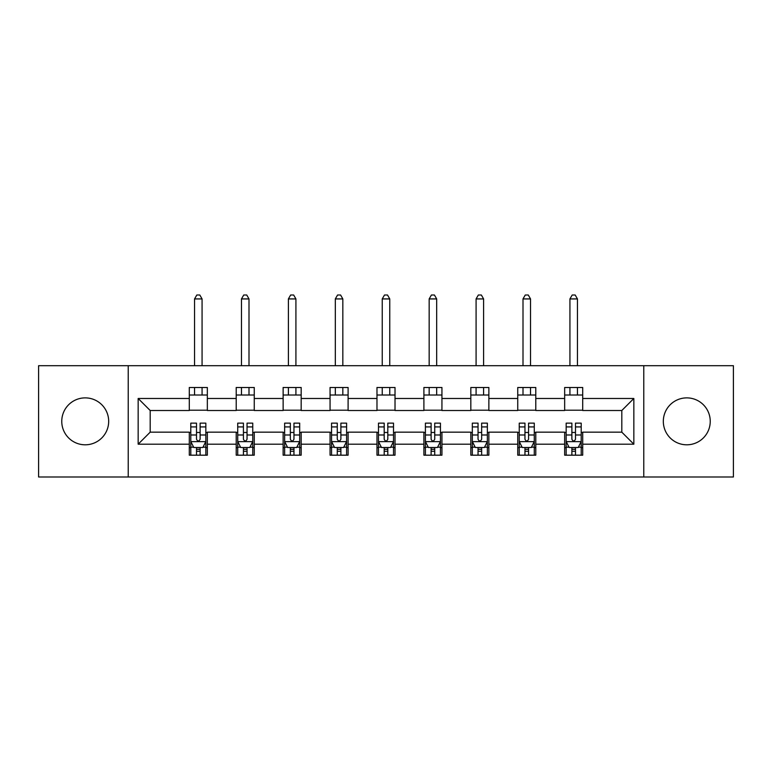 <?xml version="1.0" encoding="UTF-8"?>
<svg xmlns="http://www.w3.org/2000/svg" width="772" height="772" viewBox="0 0 772 772"><rect width="100%" height="100%" fill="white"/><g stroke="black" fill="none" stroke-linecap="round" stroke-linejoin="round"><path stroke-width="1.16" d="M686.781 397.879A23.459 23.459 0 0 0 663.322 421.338A23.459 23.459 0 0 0 686.781 444.807A23.459 23.459 0 0 0 710.24 421.338A23.459 23.459 0 0 0 686.781 397.879M85.219 397.879A23.459 23.459 0 0 0 61.76 421.338A23.459 23.459 0 0 0 85.219 444.807A23.459 23.459 0 0 0 108.678 421.338A23.459 23.459 0 0 0 85.219 397.879M643.771 476.99L733.4 476.99L733.4 365.696L643.771 365.696L643.771 476.99L128.229 476.99L128.229 365.696L38.6 365.696L38.6 476.99L128.229 476.99M643.771 365.696L128.229 365.696M582.706 398.487L582.706 387.505L564.66 387.505L564.66 398.487L535.787 398.487L535.787 387.505L517.742 387.505L517.742 398.487L488.869 398.487L488.869 387.505L470.823 387.505L470.823 398.487L441.941 398.487L441.941 387.505L423.896 387.505L423.896 398.487L395.023 398.487L395.023 387.505L376.977 387.505L376.977 398.487L348.104 398.487L348.104 387.505L330.059 387.505L330.059 398.487L301.177 398.487L301.177 387.505L283.131 387.505L283.131 398.487L254.258 398.487L254.258 387.505L236.213 387.505L236.213 398.487L207.34 398.487L207.34 387.505L189.294 387.505L189.294 398.487L138.159 398.487L138.159 444.199L150.193 432.166L189.294 432.166L189.294 455.181L207.34 455.181L207.34 432.166L236.213 432.166L236.213 455.181L254.258 455.181L254.258 432.166L283.131 432.166L283.131 455.181L301.177 455.181L301.177 432.166L330.059 432.166L330.059 455.181L348.104 455.181L348.104 432.166L376.977 432.166L376.977 455.181L395.023 455.181L395.023 432.166L423.896 432.166L423.896 455.181L441.941 455.181L441.941 432.166L470.823 432.166L470.823 455.181L488.869 455.181L488.869 432.166L517.742 432.166L517.742 455.181L535.787 455.181L535.787 432.166L564.66 432.166L564.66 455.181L582.706 455.181L582.706 432.166L621.807 432.166L621.807 410.511L582.706 410.511L582.706 398.487L633.841 398.487L633.841 444.199L582.706 444.199M564.66 444.199L535.787 444.199M517.742 444.199L488.869 444.199M470.823 444.199L441.941 444.199M423.896 444.199L395.023 444.199M376.977 444.199L348.104 444.199M330.059 444.199L301.177 444.199M283.131 444.199L254.258 444.199M236.213 444.199L207.34 444.199M189.294 444.199L138.159 444.199M564.66 398.487L564.66 410.511L535.787 410.511L535.787 398.487M517.742 398.487L517.742 410.511L488.869 410.511L488.869 398.487M470.823 398.487L470.823 410.511L441.941 410.511L441.941 398.487M423.896 398.487L423.896 410.511L395.023 410.511L395.023 398.487M376.977 398.487L376.977 410.511L348.104 410.511L348.104 398.487M330.059 398.487L330.059 410.511L301.177 410.511L301.177 398.487M283.131 398.487L283.131 410.511L254.258 410.511L254.258 398.487M236.213 398.487L236.213 410.511L207.34 410.511L207.34 398.487M189.294 398.487L189.294 410.511L150.193 410.511L138.159 398.487M150.193 410.511L150.193 432.166M633.841 444.199L621.807 432.166M621.807 410.511L633.841 398.487M189.294 395.023L207.34 395.023M189.294 410.212L207.34 410.212M189.294 432.474L190.79 432.474M196.513 432.474L200.122 432.474M205.834 432.474L207.34 432.474M189.294 447.663L190.79 447.663M196.513 447.663L200.122 447.663M205.834 447.663L207.34 447.663M236.213 432.474L237.718 432.474M243.431 432.474L247.04 432.474M252.753 432.474L254.258 432.474M236.213 447.663L237.718 447.663M243.431 447.663L247.04 447.663M252.753 447.663L254.258 447.663M236.213 395.023L254.258 395.023M236.213 410.212L254.258 410.212M283.131 432.474L284.636 432.474M290.349 432.474L293.958 432.474M299.681 432.474L301.177 432.474M283.131 447.663L284.636 447.663M290.349 447.663L293.958 447.663M299.681 447.663L301.177 447.663M283.131 395.023L301.177 395.023M283.131 410.212L301.177 410.212M330.059 432.474L331.555 432.474M337.277 432.474L340.886 432.474M346.599 432.474L348.104 432.474M330.059 447.663L331.555 447.663M337.277 447.663L340.886 447.663M346.599 447.663L348.104 447.663M330.059 395.023L348.104 395.023M330.059 410.212L348.104 410.212M376.977 432.474L378.483 432.474M384.195 432.474L387.805 432.474M393.517 432.474L395.023 432.474M376.977 447.663L378.483 447.663M384.195 447.663L387.805 447.663M393.517 447.663L395.023 447.663M376.977 395.023L395.023 395.023M376.977 410.212L395.023 410.212M423.896 432.474L425.401 432.474M431.114 432.474L434.723 432.474M440.445 432.474L441.941 432.474M423.896 447.663L425.401 447.663M431.114 447.663L434.723 447.663M440.445 447.663L441.941 447.663M423.896 395.023L441.941 395.023M423.896 410.212L441.941 410.212M470.823 432.474L472.319 432.474M478.042 432.474L481.651 432.474M487.364 432.474L488.869 432.474M470.823 447.663L472.319 447.663M478.042 447.663L481.651 447.663M487.364 447.663L488.869 447.663M470.823 395.023L488.869 395.023M470.823 410.212L488.869 410.212M517.742 432.474L519.247 432.474M524.96 432.474L528.569 432.474M534.282 432.474L535.787 432.474M517.742 447.663L519.247 447.663M524.96 447.663L528.569 447.663M534.282 447.663L535.787 447.663M517.742 395.023L535.787 395.023M517.742 410.212L535.787 410.212M564.66 432.474L566.166 432.474M571.878 432.474L575.487 432.474M581.21 432.474L582.706 432.474M564.66 447.663L566.166 447.663M571.878 447.663L575.487 447.663M581.21 447.663L582.706 447.663M564.66 395.023L582.706 395.023M564.66 410.212L582.706 410.212M196.513 451.273L200.122 451.273M190.79 426.916L196.513 426.916L196.513 423.143L190.79 423.143L190.79 441.497L193.801 447.509L202.824 447.509L205.834 441.497L205.834 423.143L200.122 423.143L200.122 426.916L205.834 426.916M205.834 441.497L205.834 455.181M190.79 441.497L190.79 455.181M200.122 447.509L200.122 455.181M196.513 455.181L196.513 447.509M196.513 426.916L196.513 439.239C197.709 441.555 198.915 441.555 200.122 439.239L200.122 426.916M202.071 395.023L202.071 387.505M202.071 365.696L202.071 298.928L194.554 298.928L194.554 365.696M194.554 395.023L194.554 387.505M194.554 298.928L196.812 295.01L199.813 295.01L202.071 298.928M243.431 451.273L247.04 451.273M237.718 426.916L243.431 426.916L243.431 423.143L237.718 423.143L237.718 441.497L240.719 447.509L249.752 447.509L252.753 441.497L252.753 423.143L247.04 423.143L247.04 426.916L252.753 426.916M252.753 441.497L252.753 455.181M237.718 441.497L237.718 455.181M247.04 447.509L247.04 455.181M243.431 455.181L243.431 447.509M243.431 426.916L243.431 439.239C244.627 441.555 245.834 441.555 247.04 439.239L247.04 426.916M248.999 395.023L248.999 387.505M248.999 365.696L248.999 298.928L241.472 298.928L241.472 365.696M241.472 395.023L241.472 387.505M241.472 298.928L243.73 295.01L246.741 295.01L248.999 298.928M290.349 451.273L293.958 451.273M284.636 426.916L290.349 426.916L290.349 423.143L284.636 423.143L284.636 441.497L287.647 447.509L296.67 447.509L299.681 441.497L299.681 423.143L293.958 423.143L293.958 426.916L299.681 426.916M299.681 441.497L299.681 455.181M284.636 441.497L284.636 455.181M293.958 447.509L293.958 455.181M290.349 455.181L290.349 447.509M290.349 426.916L290.349 439.239C291.555 441.555 292.752 441.555 293.958 439.239L293.958 426.916M295.917 395.023L295.917 387.505M295.917 365.696L295.917 298.928L288.4 298.928L288.4 365.696M288.4 395.023L288.4 387.505M288.4 298.928L290.648 295.01L293.659 295.01L295.917 298.928M337.277 451.273L340.886 451.273M331.555 426.916L337.277 426.916L337.277 423.143L331.555 423.143L331.555 441.497L334.565 447.509L343.588 447.509L346.599 441.497L346.599 423.143L340.886 423.143L340.886 426.916L346.599 426.916M346.599 441.497L346.599 455.181M331.555 441.497L331.555 455.181M340.886 447.509L340.886 455.181M337.277 455.181L337.277 447.509M337.277 426.916L337.277 439.239C338.474 441.555 339.68 441.555 340.886 439.239L340.886 426.916M342.836 395.023L342.836 387.505M342.836 365.696L342.836 298.928L335.318 298.928L335.318 365.696M335.318 395.023L335.318 387.505M335.318 298.928L337.576 295.01L340.587 295.01L342.836 298.928M384.195 451.273L387.805 451.273M378.483 426.916L384.195 426.916L384.195 423.143L378.483 423.143L378.483 441.497L381.484 447.509L390.516 447.509L393.517 441.497L393.517 423.143L387.805 423.143L387.805 426.916L393.517 426.916M393.517 441.497L393.517 455.181M378.483 441.497L378.483 455.181M387.805 447.509L387.805 455.181M384.195 455.181L384.195 447.509M384.195 426.916L384.195 439.239C385.392 441.555 386.598 441.555 387.805 439.239L387.805 426.916M389.763 395.023L389.763 387.505M389.763 365.696L389.763 298.928L382.237 298.928L382.237 365.696M382.237 395.023L382.237 387.505M382.237 298.928L384.495 295.01L387.505 295.01L389.763 298.928M431.114 451.273L434.723 451.273M425.401 426.916L431.114 426.916L431.114 423.143L425.401 423.143L425.401 441.497L428.412 447.509L437.435 447.509L440.445 441.497L440.445 423.143L434.723 423.143L434.723 426.916L440.445 426.916M440.445 441.497L440.445 455.181M425.401 441.497L425.401 455.181M434.723 447.509L434.723 455.181M431.114 455.181L431.114 447.509M431.114 426.916L431.114 439.239C432.32 441.555 433.526 441.555 434.723 439.239L434.723 426.916M436.682 395.023L436.682 387.505M436.682 365.696L436.682 298.928L429.164 298.928L429.164 365.696M429.164 395.023L429.164 387.505M429.164 298.928L431.413 295.01L434.424 295.01L436.682 298.928M478.042 451.273L481.651 451.273M472.319 426.916L478.042 426.916L478.042 423.143L472.319 423.143L472.319 441.497L475.33 447.509L484.353 447.509L487.364 441.497L487.364 423.143L481.651 423.143L481.651 426.916L487.364 426.916M487.364 441.497L487.364 455.181M472.319 441.497L472.319 455.181M481.651 447.509L481.651 455.181M478.042 455.181L478.042 447.509M478.042 426.916L478.042 439.239C479.238 441.555 480.445 441.555 481.651 439.239L481.651 426.916M483.6 395.023L483.6 387.505M483.6 365.696L483.6 298.928L476.083 298.928L476.083 365.696M476.083 395.023L476.083 387.505M476.083 298.928L478.341 295.01L481.352 295.01L483.6 298.928M524.96 451.273L528.569 451.273M519.247 426.916L524.96 426.916L524.96 423.143L519.247 423.143L519.247 441.497L522.248 447.509L531.281 447.509L534.282 441.497L534.282 423.143L528.569 423.143L528.569 426.916L534.282 426.916M534.282 441.497L534.282 455.181M519.247 441.497L519.247 455.181M528.569 447.509L528.569 455.181M524.96 455.181L524.96 447.509M524.96 426.916L524.96 439.239C526.166 441.555 527.363 441.555 528.569 439.239L528.569 426.916M530.528 395.023L530.528 387.505M530.528 365.696L530.528 298.928L523.001 298.928L523.001 365.696M523.001 395.023L523.001 387.505M523.001 298.928L525.259 295.01L528.27 295.01L530.528 298.928M571.878 451.273L575.487 451.273M566.166 426.916L571.878 426.916L571.878 423.143L566.166 423.143L566.166 441.497L569.176 447.509L578.199 447.509L581.21 441.497L581.21 423.143L575.487 423.143L575.487 426.916L581.21 426.916M581.21 441.497L581.21 455.181M566.166 441.497L566.166 455.181M575.487 447.509L575.487 455.181M571.878 455.181L571.878 447.509M571.878 426.916L571.878 439.239C573.085 441.555 574.291 441.555 575.487 439.239L575.487 426.916M577.446 395.023L577.446 387.505M577.446 365.696L577.446 298.928L569.929 298.928L569.929 365.696M569.929 395.023L569.929 387.505M569.929 298.928L572.187 295.01L575.188 295.01L577.446 298.928M190.867 441.642L205.757 441.642M205.834 447.152L203.007 447.152M193.618 447.152L190.79 447.152M200.122 434.983L205.834 434.983M190.79 434.983L196.513 434.983M196.513 449.352L200.122 449.352M237.795 441.642L252.676 441.642M252.753 447.152L249.925 447.152M240.546 447.152L237.718 447.152M247.04 434.983L252.753 434.983M237.718 434.983L243.431 434.983M243.431 449.352L247.04 449.352M284.714 441.642L299.604 441.642M299.681 447.152L296.853 447.152M287.464 447.152L284.636 447.152M293.958 434.983L299.681 434.983M284.636 434.983L290.349 434.983M290.349 449.352L293.958 449.352M331.632 441.642L346.522 441.642M346.599 447.152L343.772 447.152M334.382 447.152L331.555 447.152M340.886 434.983L346.599 434.983M331.555 434.983L337.277 434.983M337.277 449.352L340.886 449.352M378.56 441.642L393.44 441.642M393.517 447.152L390.69 447.152M381.31 447.152L378.483 447.152M387.805 434.983L393.517 434.983M378.483 434.983L384.195 434.983M384.195 449.352L387.805 449.352M425.478 441.642L440.368 441.642M440.445 447.152L437.618 447.152M428.228 447.152L425.401 447.152M434.723 434.983L440.445 434.983M425.401 434.983L431.114 434.983M431.114 449.352L434.723 449.352M472.396 441.642L487.286 441.642M487.364 447.152L484.536 447.152M475.147 447.152L472.319 447.152M481.651 434.983L487.364 434.983M472.319 434.983L478.042 434.983M478.042 449.352L481.651 449.352M519.324 441.642L534.205 441.642M534.282 447.152L531.454 447.152M522.075 447.152L519.247 447.152M528.569 434.983L534.282 434.983M519.247 434.983L524.96 434.983M524.96 449.352L528.569 449.352M566.243 441.642L581.133 441.642M581.21 447.152L578.382 447.152M568.993 447.152L566.166 447.152M575.487 434.983L581.21 434.983M566.166 434.983L571.878 434.983M571.878 449.352L575.487 449.352"/></g></svg>
